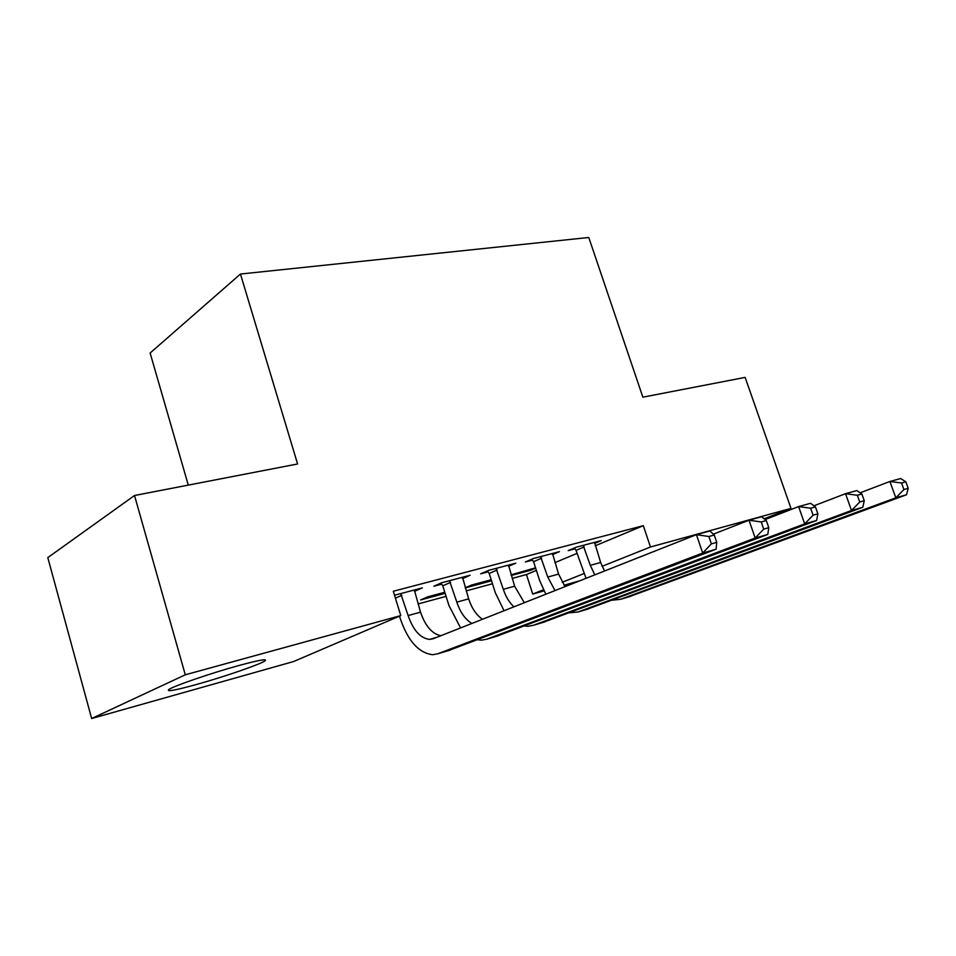 <?xml version="1.0" encoding="UTF-8"?>
<svg xmlns="http://www.w3.org/2000/svg" width="956" height="956" viewBox="0 0 956 956"><rect width="100%" height="100%" fill="white"/><g stroke="black" fill="none" stroke-linecap="round" stroke-linejoin="round"><path stroke-width="1.43" d="M238.606 665.591C258.706 660.13 267.537 658.529 265.087 660.775C260.916 664.133 224.636 676.657 196.781 684.4C175.45 690.28 166.129 691.989 168.818 689.527C173.347 686.109 211.049 673.144 238.606 665.591M417.999 603.977L446.082 596.353M466.158 590.904L492.471 583.769M512.153 578.428L526.457 574.544L532.719 594.07L543.414 589.792M293.576 661.54L91.657 718.518L185.285 674.793L400.767 615.592L293.576 661.54M185.285 674.793L134.521 495.507L47.8 557.623L91.657 718.518M188.296 485.11L150.128 353.027L240.458 274.037L588.777 237.482L642.862 397.17L745.142 377.393L790.994 508.389L764.167 518.785M579.838 580.77L564.04 585.227M543.976 590.892L532.719 594.07M462.489 578.595L470.125 575.249L441.72 582.754L433.893 586.219L441.636 584.164M489.376 580.244L489.711 581.308L491.456 580.567M489.711 581.308L465.225 587.916M465.178 587.797L471.643 585.024L491.193 579.754M552.508 554.6L559.451 551.636L533.496 558.507L525.394 561.973L532.468 560.096M526.457 574.544L536.388 570.385M554.886 562.654L577.03 553.393M595.158 545.816L643.328 525.681L393.31 591.25L400.767 615.592M594.608 543.39L601.252 540.594L576.396 547.167L568.199 550.632L574.974 548.84M530.281 569.238L530.616 570.266L535.659 568.151M530.616 570.266L511.221 575.5M511.006 574.831L535.551 567.816M508.508 566.322L515.798 563.18L488.647 570.362L480.677 573.827L488.074 571.867M445.138 593.341L420.64 599.95L427.798 596.831L444.803 592.254M414.342 590.593L414.569 591.334L422.325 587.88L394.529 595.23M643.328 525.681L650.45 546.999L790.994 508.389M134.521 495.507L297.591 463.971L240.458 274.037M562.188 582.288L583.853 573.624M602.101 566.322L650.45 546.999M583.184 545.374L590.294 565.343L594.787 574.867M594.584 542.351L600.643 562.498L604.527 571.007M586.052 578.32L576.038 550.357L574.389 548.015M860.125 492.818L889.917 481.477L900.648 478.538L905.834 481.788L901.544 482.983L903.91 489.532L908.2 488.325L905.834 481.788M908.2 488.325L906.527 494.754L628.797 596.855M906.527 494.754L895.82 497.825L620.611 599.304L611.852 600.237M903.91 489.532L895.82 497.825L889.917 481.477L901.544 482.983M584.259 546.904L576.038 550.357M540.582 556.631L547.776 577.066L554.994 590.593M552.496 553.476L558.591 574.09L565.056 586.614M545.828 594.214L539.602 580.412L533.567 561.65L531.847 559.212M813.95 505.796L845.522 493.69L856.839 490.571L861.87 494.001L857.341 495.268L859.743 501.996L864.272 500.717L861.87 494.001M864.272 500.717L862.802 507.266L586.685 609.414M862.802 507.266L851.497 510.492L578.01 611.995L569.071 612.832M859.743 501.996L851.497 510.492L845.522 493.69L857.341 495.268M541.682 558.196L533.567 561.65M496.056 568.39L503.334 589.314C505.736 596.675 509.273 602.507 513.946 606.821M508.52 565.104L514.639 586.207L524.318 602.722M504.039 610.741L495.28 592.648L489.197 573.457L487.393 570.899M765.099 519.55L798.619 506.584L810.592 503.286L815.432 506.907L810.64 508.234L813.09 515.176L817.87 513.814L815.432 506.907M817.87 513.814L816.639 520.47L542.661 622.535M816.639 520.47L804.689 523.888L533.448 625.272L528.071 626.3L524.33 625.989M813.09 515.176L804.689 523.888L798.619 506.584L810.64 508.234M497.192 569.991L489.197 573.457M449.475 580.71L456.837 602.137C460.23 612.378 465.249 619.476 471.917 623.443M462.525 577.257L468.667 598.874C471.762 608.279 476.363 615.078 482.469 619.261M460.565 627.925L448.926 605.459L442.783 585.789L440.883 583.124M713.331 534.165L749.014 520.219L761.681 516.73L766.306 520.554L761.239 521.964L763.713 529.11L768.779 527.676L766.306 520.554M768.779 527.676L767.811 534.428L496.57 636.266M767.811 534.428L755.168 538.049L486.795 639.182L481.489 640.173L477.486 639.743M763.713 529.11L755.168 538.049L749.014 520.219L761.239 521.964M450.646 582.335L442.783 585.789M400.695 593.604L408.128 615.568C413.231 630.279 420.353 638.226 429.519 639.409L433.235 638.739L696.434 534.667L709.878 530.974L714.252 535.013L708.874 536.507L711.384 543.88L716.749 542.363L714.252 535.013M414.354 589.995L420.52 612.151C425.277 625.989 432.04 633.852 440.812 635.74M716.749 542.363L716.092 549.222L702.684 553.058L437.872 653.761L432.662 654.717C418.788 653.008 408.033 641.058 400.373 618.867L399.536 616.118M716.092 549.222L448.268 650.666M711.384 543.88L702.684 553.058L696.434 534.667L708.874 536.507M401.89 595.277L395.425 598.157M600.643 562.498L590.294 565.343M630.972 596.209L620.611 599.304M558.591 574.09L547.776 577.066M588.836 608.769L578.01 611.995M514.639 586.207L503.334 589.314M544.789 621.902L533.448 625.272M468.667 598.874L456.837 602.137M498.662 635.644L486.795 639.182M420.52 612.151L408.128 615.568M450.324 650.056L437.872 653.761M437.023 637.234L429.519 639.409"/></g></svg>
